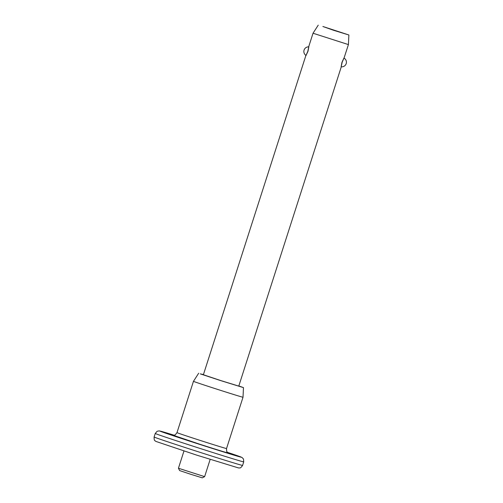 <?xml version="1.0" encoding="UTF-8"?>
<svg xmlns="http://www.w3.org/2000/svg" width="503" height="503" viewBox="0 0 503 503"><rect width="100%" height="100%" fill="white"/><g stroke="black" fill="none" stroke-linecap="round" stroke-linejoin="round"><path stroke-width="0.75" d="M204.627 476.649L202.288 477.85L190.744 474.291L179.64 470.575L178.439 468.243L204.627 476.649L210.16 459.421M342.159 62.246C340.858 68.414 340.795 68.439 341.977 62.309C344.605 56.569 344.668 56.543 342.159 62.246M307.811 51.337C305.302 57.034 305.365 57.015 307.993 51.268C309.175 45.144 309.112 45.163 307.811 51.337M305.811 55.701L203.382 374.748L220.729 380.557L238.774 386.109L341.21 67.062M238.824 385.946L243.477 387.624L243.012 397.232A26.018 0.321 -162.2 0 1 217.749 389.454A26.018 0.321 -162.2 0 1 193.46 381.324L176.987 432.637A26.018 0.321 17.8 0 0 201.275 440.773A26.018 0.321 17.8 0 0 226.532 448.544C226.564 451.059 226.784 452.216 227.199 452.034L228.4 452.983M243.477 387.624L220.635 380.589L200.288 373.867L203.432 374.578M308.773 46.509L313.029 33.236L348.422 44.597L344.021 58.128M333.263 30.18L322.876 26.489L348.887 34.99L333.263 30.18M154.113 437.006A46.465 0.566 17.8 0 0 197.484 451.524A46.465 0.566 17.8 0 0 242.591 465.413L243.729 461.873A46.465 0.566 -162.2 0 1 198.622 447.984A46.465 0.566 -162.2 0 1 155.245 433.467L154.113 437.006C154.081 441.879 155.157 440.232 155.785 441.376L196.415 455.039L238.674 467.991C239.9 467.438 239.799 469.374 242.591 465.413M155.245 433.467L157.125 431.278L159.162 430.889L174.007 435.17A42.749 0.522 17.8 0 0 162.343 432.027A42.749 0.522 17.8 0 0 199.823 444.426A42.749 0.522 17.8 0 0 238.567 456.51A42.749 0.522 17.8 0 0 227.482 452.342L242.05 457.504L243.471 458.988L243.729 461.873M228.293 452.933A29.74 0.365 -162.2 0 1 200.068 444.331L173.001 435.177M183.966 451.015L178.439 468.236M198.672 373.239L193.46 381.324M318.242 25.15L313.029 33.236M348.887 34.99L348.422 44.597M243.012 397.232L226.532 448.544M176.987 432.637C175.503 434.661 174.648 435.479 174.415 435.089L172.887 435.158M308.716 46.861A4.646 4.646 0 0 0 305.975 55.405M341.191 66.805A4.646 4.646 0 0 0 343.989 58.109"/></g></svg>
